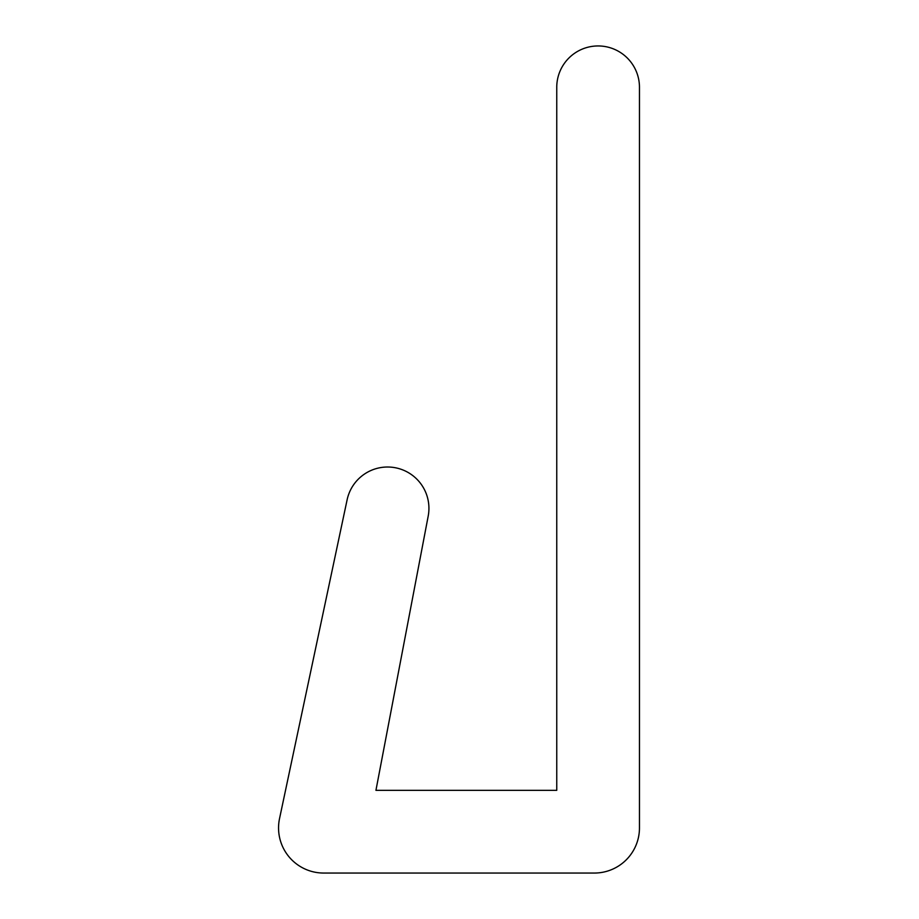 <?xml version="1.0" encoding="UTF-8"?>
<svg xmlns="http://www.w3.org/2000/svg" width="919" height="919" viewBox="0 0 919 919"><rect width="100%" height="100%" fill="white"/><g stroke="black" fill="none" stroke-linecap="round" stroke-linejoin="round"><path stroke-width="1.38" d="M428.197 516.122A41.355 41.355 0 0 0 395.733 467.828A41.355 41.355 0 0 0 347.118 499.798L279.537 818.576A45.111 45.111 0 0 0 323.66 873.05L594.352 873.05A45.111 45.111 0 0 0 639.463 827.939L639.463 87.305A41.355 41.355 0 0 0 598.108 45.95A41.355 41.355 0 0 0 556.753 87.305L556.753 790.34L375.94 790.34L428.197 516.122"/></g></svg>

